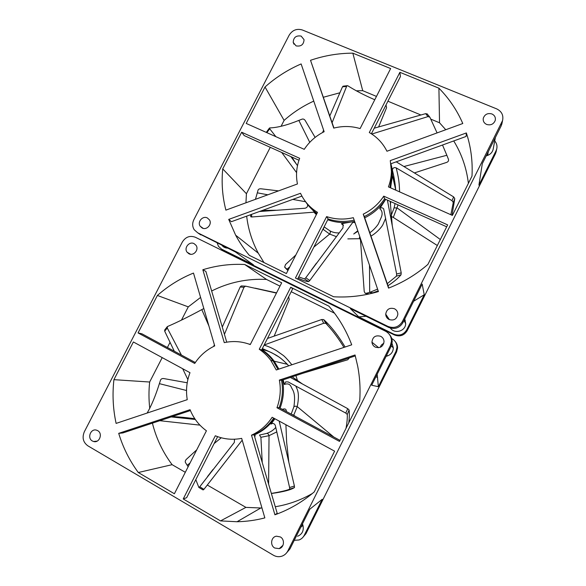 <?xml version="1.0" encoding="UTF-8"?>
<svg xmlns="http://www.w3.org/2000/svg" width="586" height="586" viewBox="0 0 586 586"><rect width="100%" height="100%" fill="white"/><g stroke="black" fill="none" stroke-linecap="round" stroke-linejoin="round"><path stroke-width="0.88" d="M274.753 548.027C269.772 545.412 271.054 536.776 276.497 536.197L280.306 536.93C285.016 539.384 284.261 547.5 279.2 548.643L274.753 548.027M375.267 347.11C373.311 346.048 372.205 344.414 371.949 342.209C372.586 336.906 375.501 334.936 380.68 336.298C382.79 337.448 383.903 339.221 384.042 341.623C383.149 346.678 380.226 348.509 375.267 347.11M383.786 343.447C381.977 344.136 380.827 345.418 380.336 347.278M92.354 440.987C86.838 438.094 90.815 428.095 96.639 430.197L97.679 430.651C103.114 433.457 99.4 443.353 93.599 441.507L92.354 440.987M188.904 253.745L187.132 252.258C183.608 248.025 189.322 240.971 194.105 243.659L195.995 245.292C199.328 249.585 193.6 256.412 188.904 253.745M259.254 349.249L290.722 287.279L328.885 306.17C338.671 317.524 346.275 330.401 351.717 344.81L276.27 369.978L270.82 360.405C267.568 355.98 263.715 352.267 259.254 349.249L261.656 349.93L292.714 288.752L290.722 287.279M224.27 342.642L202.829 269.743C216.468 265.524 230.43 263.773 244.706 264.498L281.683 282.804L250.273 344.568C241.784 341.367 233.118 340.73 224.27 342.642M279.354 380.08L355.05 354.977L357.694 366.191C359.863 377.618 360.529 389.207 359.694 400.949L339.484 441.397L276.966 407.731C280.306 398.692 281.104 389.47 279.354 380.08L281.522 380.358L355.306 355.907M272.153 417.276L334.606 451.169L314.272 491.881C302.42 502.004 289.301 509.644 274.922 514.794L251.504 435.178C260.001 431.259 266.886 425.297 272.153 417.276M241.666 438.365L264.843 517.892C255.672 520.273 246.406 521.555 237.044 521.738L220.519 520.903L183.228 498.957L215.318 435.764C223.793 439.258 232.576 440.123 241.666 438.365M206.426 430.783L174.394 493.764L138.289 472.514C129.535 460.589 123.009 447.536 118.702 433.347L190.062 409.687C193.548 418.338 199.006 425.37 206.426 430.783M187.249 399.674L116.116 423.4C112.988 408.925 112.256 394.341 113.918 379.662L133.374 341.968L189.989 372.689C186.656 381.435 185.74 390.43 187.249 399.674M194.72 363.445L138.047 332.921L157.392 295.461C168.211 285.909 180.246 278.445 193.49 273.069L214.718 345.908C206.499 349.835 199.833 355.673 194.72 363.445M273.435 555.242C276.218 556.817 279.097 557.11 282.049 556.129C284.613 555.169 286.547 553.433 287.851 550.913L390.364 345.623L391.485 341.118C391.404 336.65 389.404 333.346 385.485 331.193L195.402 237.279C189.981 235.279 185.63 236.861 182.334 242.018L84.318 431.794C81.945 437.632 83.117 442.305 87.841 445.814L273.435 555.242M279.991 286.129L266.52 279.441L244.706 264.498M334.533 313.21L291.213 291.703M278.028 369.392L273.083 360.939C269.875 356.574 266.066 352.904 261.656 349.93M226.738 342.165L205.876 271.406L202.829 269.743M266.52 279.441C247.219 278.467 228.928 282.32 211.649 290.993M200.588 297.432L188.282 306.866L157.392 295.461M276.966 407.731L279.178 407.651C282.474 398.729 283.258 389.631 281.522 380.358M339.997 440.379L279.178 407.651M251.504 435.178L254.046 434.739C262.037 431.062 268.593 425.524 273.721 418.126M274.922 514.794L277.2 513.27L254.046 434.739M220.519 520.903L245.915 507.381L261.971 508.04M275.274 506.736C288.327 504.605 300.684 500.195 312.345 493.5M183.228 498.957L186.656 497.682L217.626 436.658M138.289 472.514L172.108 464.676L185.308 472.309M207.298 485.04L245.915 507.381M118.702 433.347L122.855 432.944L190.413 410.552M113.918 379.662L149.657 382.021C148.712 390.818 148.741 399.623 149.752 408.435M152.411 423.143C156.198 438.321 162.762 452.165 172.108 464.676M188.282 306.866L181.47 320.117M170.043 342.349L167.398 347.505M162.205 357.607L149.657 382.021M195.321 362.536L141.893 333.786L138.047 332.921M286.679 552.766L289.975 548.884L309.789 509.205L322.205 499.301L304.251 535.296L305.958 533.67L396.561 352.003L397.557 348.011C397.579 345.469 396.751 343.242 395.067 341.338M396.561 352.003L395.975 351.395L378.366 386.709L371.692 385.214L391.089 346.37L392.195 341.924C392.232 339.074 391.294 336.591 389.397 334.467M303.116 537.069L305.958 533.67M302.486 523.825L302.947 525.364C304.009 530.63 302.215 534.271 297.563 536.285M294.253 540.321L299.05 539.97C301.358 539.105 303.087 537.552 304.251 535.296M378.366 386.709L377.179 374.234M372.117 343.206L372.872 342.957M392.049 343.44L393.331 347.93C393.103 351.812 391.177 354.471 387.551 355.892L386.093 356.369M395.975 351.395L396.986 347.359C396.92 343.411 395.162 340.459 391.726 338.503M248.654 343.975L250.369 344.37M295.93 375.582L297.468 380.6M276.746 431.926L269.033 435.669L260.895 437.303L259.517 435.046L266.63 433.45C270.586 432.029 273.625 430.021 275.75 427.436M272.556 423.378L271.025 424.081L274.878 418.756M274.475 418.536C269.15 426.015 262.367 431.508 254.126 435.024M254.375 435.859C255.884 435.713 255.899 435.772 254.427 436.043M282.496 380.036C284.371 389.587 283.558 398.956 280.057 408.127M282.298 409.328C285.082 408.383 286.422 409.109 286.312 411.489M291.176 414.104L293.894 406.816C296.011 392.415 292.56 390.21 291.345 387.251C290.114 384.086 287.777 383.171 284.32 384.489L283.199 379.801M261.825 349.6C266.63 352.662 270.754 356.53 274.197 361.203L278.885 369.107M280.467 368.579L282.313 367.957M295.762 375.641L294.853 375.941M288.686 365.832L287.338 364.287C278.445 355.651 278.636 357.094 274.629 354.384C269.802 351.666 265.905 350.157 262.938 349.864L261.979 349.3M260.895 437.303L262.25 462.581M271.025 424.081L272.358 423.392C273.86 423.392 274.863 424.154 275.361 425.67L289.594 487.523L294.406 486.036L279.178 421.085M285.675 411.145L283.36 409.9M284.32 384.489L285.69 381.874L288.202 381.947L345.784 413.093L347.747 408.662L290.385 377.421M295.901 386.211C296.765 389.089 300.179 391.814 297.234 406.633L293.754 415.181L291.535 414.302M293.754 415.181L295.461 416.419M264.154 345.007L323.721 323.252L321.78 319.495L267.48 338.452M248.801 344.019L250.383 344.312M262.938 349.864L262.103 349.051M264.074 345.161C268.146 346.289 272.395 348.194 276.826 350.875L282.635 354.977C284.371 356.061 287.455 359.328 291.879 364.77M303.284 373.143L347.725 359.782L349.417 357.856M224.431 334.32L243.974 287.308L240.172 286.979L222.284 327.061M214.388 344.766L213.641 346.429M274.175 336.115L289.25 299.468L288.649 296.75M181.396 355.035L167.252 328.006L164.703 331.193L174.298 351.219M182.678 368.726L187.872 379.552M195.292 419.451L171.185 416.924M159.795 420.704L199.921 425.128M187.227 382.783L163.553 378.527C162.029 378.417 161.018 378.966 160.513 380.175L159.377 383.654L186.538 390.51M234.517 439.229L234.327 442.437L199.775 486.761L203.935 489.354L242.194 440.174M196.735 449.843L186.37 459.329C185.271 460.523 184.986 461.636 185.513 462.654L187.212 465.291L190.025 463.021M203.935 489.354L203.093 489.94L198.984 487.523M289.594 487.523L289.674 489.178L294.458 487.545L294.406 486.036M289.674 489.178C286.561 490.497 280.452 491.903 271.347 493.419M294.458 487.545C290.971 489.867 283.558 491.815 272.234 493.39M345.784 413.093L347.286 414.492L349.102 409.958L347.747 408.662M347.286 414.492C347.432 418.265 347.015 422.865 346.033 428.285M349.102 409.958C349.52 413.57 349.41 417.847 348.78 422.799M323.721 323.252L325.845 323.34L323.721 319.604L321.78 319.495M325.845 323.34L327.823 325.545C333.178 331.288 338.562 338.569 343.96 347.395M323.721 319.604C330.951 326.182 338.085 335.317 345.117 347.007M243.974 287.308L245.512 286.144L276.453 293.088M241.893 285.983L241.22 285.946L240.172 286.979M255.093 288.166L276.563 292.861M167.252 328.006L167.545 326.505C177.39 322.285 188.809 316.645 201.804 309.606L203.833 308.551M164.725 330.006L164.703 331.193M147.145 413.049C151.43 405.71 155.51 395.909 159.377 383.654M199.775 486.761L198.866 487.449L195.805 479.648M188.135 466.742L187.212 465.291M389.075 319.517C386.943 318.359 385.822 316.587 385.713 314.184C386.628 309.218 389.543 307.401 394.466 308.749C396.729 309.972 397.85 311.869 397.835 314.433C396.722 319.194 393.799 320.886 389.075 319.517M486.666 124.452C483.955 123.119 482.842 121.009 483.318 118.138C484.864 114.263 487.728 112.864 491.91 113.955C494.694 115.325 495.8 117.486 495.236 120.438C493.617 124.217 490.76 125.558 486.666 124.452M202.177 228.005L200.156 226.196C197.101 221.896 202.756 215.421 207.356 217.955L209.48 219.911C212.366 224.248 206.697 230.518 202.177 228.005M296.084 45.891L293.212 42.419C293.454 37.416 296.098 35.299 301.145 36.083L304.053 39.665C303.724 44.624 301.065 46.697 296.084 45.891M369.305 132.539L399.886 72.305L438.907 88.178C449.03 98.404 456.992 110.175 462.786 123.507L386.95 151.239C382.951 143.255 377.069 137.021 369.305 132.539M333.749 128.114L310.521 60.299C324.256 55.597 338.356 53.216 352.831 53.158L390.642 68.547L360.112 128.576C351.461 125.997 342.671 125.844 333.749 128.114M390.283 160.623L466.361 132.941C470.917 146.822 472.792 161.216 471.994 176.137L452.377 215.406L388.437 186.883C390.342 181.777 391.331 176.547 391.411 171.207L390.283 160.623M383.757 196.149L447.645 224.885L427.897 264.411C416.119 274.592 403.007 282.496 388.562 288.122L363.225 214.154C371.751 210 378.593 204.001 383.757 196.149L384.548 198.815L446.678 226.811M353.336 217.677L378.431 291.579C363.62 295.93 348.685 297.659 333.632 296.765L295.432 278.006L326.614 216.6C335.265 219.457 344.172 219.816 353.336 217.677M317.502 212.366L286.386 273.559L249.372 255.379C244.062 249.109 239.491 242.384 235.653 235.191L228.716 219.398L300.493 193.285C304.215 201.276 309.884 207.634 317.502 212.366M297.446 183.967L225.888 210.132C222.409 196.61 221.362 182.861 222.739 168.893L241.666 132.231L299.658 158.315C296.457 166.754 295.725 175.309 297.446 183.967M304.251 149.327L246.208 123.434L265.026 86.992C275.786 77.389 287.829 69.705 301.131 63.933L324.146 131.704C315.905 135.842 309.276 141.717 304.251 149.327M387.888 326.395C394.048 328.702 398.876 327.083 402.384 321.546L502.561 120.57C503.66 115.252 501.697 111.355 496.679 108.879L302.325 29.974C296.794 28.37 292.414 30.091 289.184 35.138L193.841 219.735C192.171 223.259 192.303 226.599 194.23 229.756L197.702 232.81L387.888 326.395L388.643 327.398C394.722 329.676 399.491 328.079 402.948 322.615L422.184 284.085L424.235 294.751L406.75 329.793L407.211 330.658L495.463 153.7L496.327 150.844M376.468 96.419L362.727 90.676L352.831 53.158M438.907 88.178L439.544 122.789L430.681 119.083M420.909 114.995L387.917 101.202M371.377 133.791L400.458 76.502L399.886 72.305M389.91 187.535L392.107 174.189L390.987 163.736L466.082 136.457L466.361 132.941M468.39 183.359C466.544 168.028 461.658 153.891 453.732 140.948M445.763 129.733L439.544 122.789M333.954 128.063L310.521 60.299M362.727 90.676L356.229 90.808M339.887 92.778L323.391 97.247M313.759 101.114C302.881 106.073 293 112.497 284.107 120.394L265.026 86.992M363.225 214.154L364.287 216.578C372.696 212.491 379.45 206.565 384.548 198.815M388.767 288.041L364.287 216.578M326.614 216.6L328.131 218.981C336.554 221.772 345.235 222.153 354.171 220.138M297.622 279.083L328.131 218.981M305.255 201.276C308.346 206.052 312.25 210.096 316.982 213.392M228.716 219.398L231.426 221.684L301.9 196.09M222.739 168.893L246.428 193.717L245.952 202.793M246.662 216.153C248.208 229.207 252.083 241.564 258.294 253.203L263.971 262.55M241.666 132.231L244.179 135.564L298.955 160.249M284.107 120.394L281.082 126.283M270.271 147.32L246.428 193.717M495.463 153.7L496.071 150.734L478.916 185.117L482.307 163.67L501.147 125.939L502.107 122.767M198.742 233.514L235.374 251.943L253.511 264.901L221.691 249.197L224.211 250.918L394.349 334.936C399.813 336.994 404.106 335.566 407.211 330.658M394.349 334.936L393.741 334.13L358.793 316.88L350.318 308.529L388.643 327.398M222.343 249.636L224.211 250.918M404.758 318.989L405.688 323.706C405.519 331.244 394.554 334.35 390.386 328.072M366.082 316.286L358.793 316.88M393.741 334.13C399.271 336.21 403.608 334.767 406.75 329.793M424.235 294.751L413.613 301.255M493.287 148.47L493.046 149.745C492.203 152.441 490.401 154.323 487.633 155.4L486.175 155.92M496.071 150.734L496.664 149.21C497.463 146.126 496.818 143.365 494.738 140.948M227.632 248.134C225.28 248.068 223.376 247.131 221.926 245.322M217.186 242.992L218.519 246.413L221.691 249.197M360.236 238.685L347.82 238.883M391.924 216.666L391.36 217.633M360.888 239.916L360.493 240.004L359.35 237.345L359.958 237.191M369.825 232.752C373.033 230.503 375.846 227.617 378.27 224.108L381.376 217.106C382.753 213.516 382.197 210.704 379.721 208.667L385.705 199.335M385.493 199.24C380.38 207.393 373.45 213.582 364.704 217.816M354.581 221.34L354.178 221.435L354.655 221.559M357.936 231.236L353.695 233.997M391.199 164.695L392.444 175.654L390.591 187.842M390.737 201.606L390.393 204.902M391.17 215.545L394.107 207.825L395.067 203.554M395.726 190.128L395.697 189.696C394.935 181.03 393.733 175.903 392.378 170.519L391.507 166.028M394.136 179.792L392.525 176.005M307.474 204.507L314.477 212.044L306.566 203.203M343.469 225.434L341.411 223.727L353.358 221.611C344.502 223.339 335.961 222.717 327.742 219.75M316.755 213.839L315.092 212.55L316.608 214.124M324.131 226.87L329.837 230.796C332.614 232.349 335.719 233.052 339.169 232.913M360.493 240.004L364.221 291.579L365.349 293.491L369.685 292.414L372.967 292.81L369.261 293.945L366.206 293.601M355.057 222.753L352.911 222.219L354.178 221.435M354.537 233.301L357.79 230.789M315.092 212.55L314.477 212.044M379.721 208.667C381.039 207.429 382.358 207.488 383.669 208.843L396.634 273.999L401.205 272.878L387.405 200.104M385.676 218.278L382.812 224.826C380.783 228.525 375.047 234.026 370.953 236.041M390.371 204.411L390.569 201.525M392.378 170.519L392.371 169.772C393.008 167.779 394.305 167.156 396.253 167.911L452.004 200.668L453.645 196.903L396.239 161.831M396.253 167.911C397.718 174.818 399.256 178.898 399.586 191.856M398.062 204.902L393.301 217.428L391.243 216.38M393.301 217.428L437.339 245.512M371.773 134.055L427.97 116.599L425.67 113.647L374.212 128.195M392.151 169.955L392.349 170.321M392.356 170.343L392.605 170.812M414.405 172.929L446.766 162.366C448.297 161.685 448.847 160.637 448.415 159.209L446.847 155.283L403.915 166.519M332.108 122.672L346.59 86.442L342.488 86.816L329.801 115.94M323.611 130.143L322.586 132.509M378.622 126.95L386.57 107.707L386.035 104.923M297.49 165.64L290.839 156.594M275.867 136.663L269.743 128.832L266.96 132.473L267.201 132.795M281.72 152.477L296.589 172.636M315.122 137.417L305.138 120.408C304.259 119.207 303.226 118.79 302.039 119.156L298.845 120.408L309.752 142.339M307.445 204.463L307.591 204.785C307.789 206.602 306.932 207.759 305.02 208.25L259.452 211.509M251.46 214.41L251.819 216.974L314.404 212.139M278.526 190.882L260.909 188.78C259.378 188.729 258.426 189.175 258.052 190.135L257.305 192.831L267.824 194.794M316.352 214.637L313.81 212.095M341.411 223.727L343.103 224.614L342.957 227.903L305.775 277.749L309.774 280.518L352.911 222.219M336.357 236.627L329.64 234.085L323.216 229.397L324.124 226.877M323.216 229.397L322.505 230.064M295.82 255.005L285.492 264.564L284.65 267.135L286.979 269.157L289.792 266.85M287.931 270.52L287.133 269.765M369.261 293.945L366.389 293.557M309.774 280.518L308.654 281.602C306.134 281.551 302.632 280.357 298.157 278.02M396.634 273.999L396.466 276.131L401.022 274.834L401.205 272.878M396.466 276.131L387.265 283.661M377.589 289.11L369.685 292.414L369.51 265.319M401.022 274.834C397.791 278.562 393.44 282.196 387.976 285.726M378.175 290.832L372.967 292.81M452.004 200.668L453.264 202.492L454.773 198.595L453.645 196.903M453.264 202.492L450.854 214.725M454.773 198.595L452.026 215.245M427.97 116.599L429.838 117.134L437.083 132.905M427.377 114.167L425.67 113.647M442.518 145.02L446.847 155.283M346.59 86.442L347.176 85.703L347.857 85.798C355.219 90.493 364.192 95.152 374.769 99.759M343.381 86.142L342.488 86.816M269.743 128.832L269.736 127.924C277.442 127.66 287.147 125.155 298.845 120.408M266.755 131.733L266.96 132.473M250.852 216.835L251.819 216.974M255.445 199.321L257.305 192.831M305.775 277.749L304.566 278.958L308.654 281.602M304.566 278.958L298.728 276.9M288.151 270.08L286.979 269.157L288.034 270.314M287.191 269.824L284.869 267.406M391.089 346.37L390.364 345.623M287.851 550.913L289.975 548.884M302.947 525.364L300.772 527.261M387.551 355.892L386.679 355.197M266.63 433.45C267.787 433.332 268.586 434.072 269.033 435.669L268.608 484.131M333.822 437.053L297.234 406.633C295.754 406.017 294.633 406.076 293.894 406.816M201.804 309.606L208.902 325.955M214.132 443.558L221.252 437.779M501.147 125.939L501.894 122.262M402.384 321.546L402.948 322.615M197.702 232.81L200.793 234.92M405.256 320.425L404.655 319.194M487.633 155.4L488.277 151.708M440.328 239.528L397.227 208.008L394.107 207.825M313.862 247.087L329.64 234.085C330.541 232.774 330.607 231.682 329.837 230.796M292.78 199.401L305.555 201.738M378.695 347.71L371.949 342.209M190.553 254.243L187.132 252.258M282.994 545.273L279.2 548.643M97.181 441.097L93.599 441.507M273.083 360.939L270.82 360.405M260.653 508.077L237.044 521.738M392.195 341.924L391.485 341.118M377.604 377.45L375.882 376.835M397.557 348.011L396.986 347.359M391.331 345.843L393.331 347.93M274.197 361.203L287.367 364.316M262.367 348.531L271.699 352.757C274.959 354.713 278.665 355.607 287.338 364.287M288.825 462.229L286.642 442.262L285.917 424.747M302.486 384.013L292.158 376.835M325.816 323.304L323.802 319.744L327.823 325.545M245.073 286.144L241.22 285.946M167.142 326.82L164.644 330.108M172.145 416.609C177.28 416.785 184.575 417.335 194.794 418.719M207.503 476.572L212.96 469.518M389.419 319.67L385.713 314.184M483.172 119.229L483.318 118.138M203.195 228.372L200.156 226.196M293.967 44.199L293.212 42.419M392.107 174.189L391.411 171.207M258.294 253.203L235.653 235.191M501.799 124.276L502.561 120.57M496.049 152.206L496.664 149.21M404.04 320.425L405.688 323.706M495.412 137.424L493.046 149.745M392.444 175.654L395.697 189.696M390.364 204.287L390.576 201.533M392.371 169.772C392.752 172.482 394.283 175.734 395.697 189.703M392.261 225.698L390.21 201.364M429.45 116.665L427.018 113.757M347.176 85.703L343.022 86.186M269.428 128.056L266.718 131.777M291.747 156.997L296.641 164.483M250.478 214.769L250.837 216.864M262.374 210.447L275.713 210.249M311.393 270.021L316.433 263.173"/></g></svg>
